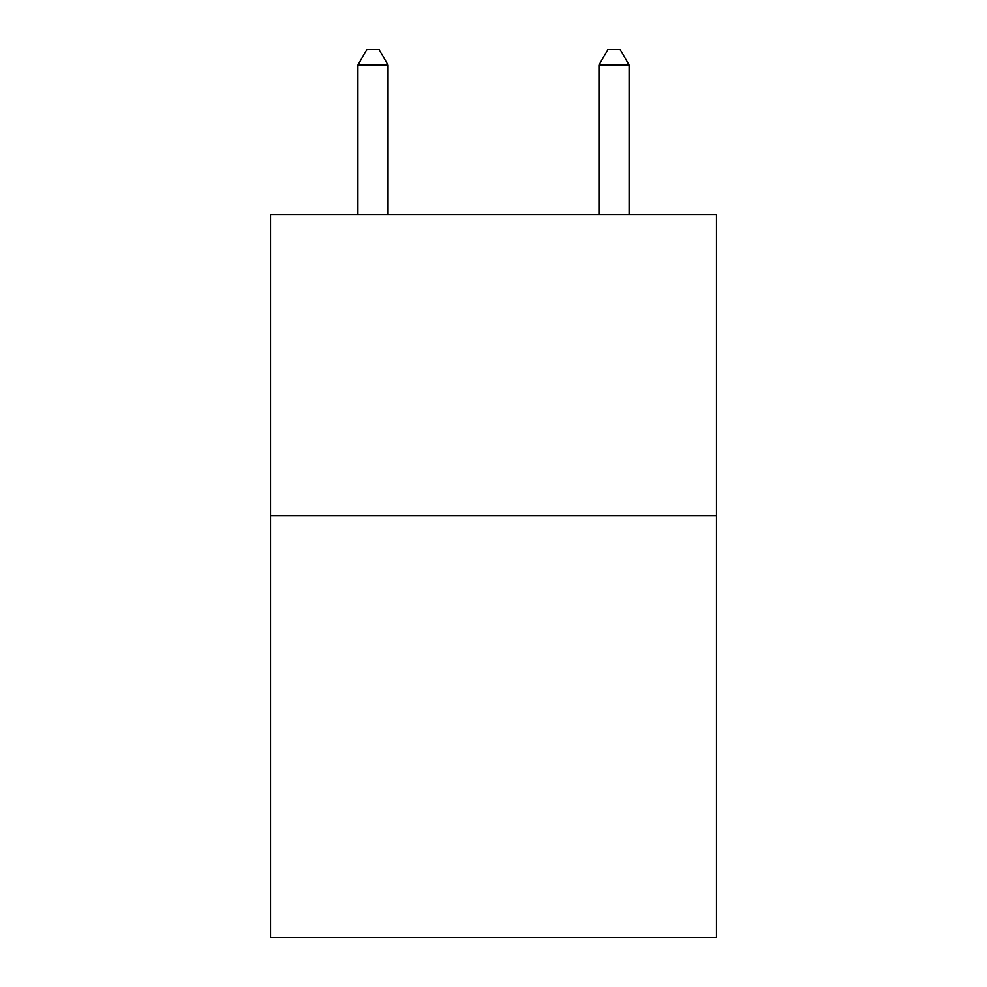 <?xml version="1.0" encoding="UTF-8"?>
<svg xmlns="http://www.w3.org/2000/svg" width="987" height="987" viewBox="0 0 987 987"><rect width="100%" height="100%" fill="white"/><g stroke="black" fill="none" stroke-linecap="round" stroke-linejoin="round"><path stroke-width="1.48" d="M716.476 515.794L716.476 937.65L270.524 937.65L270.524 214.475L716.476 214.475L716.476 515.794L270.524 515.794M388.039 214.475L388.039 65.019L357.899 65.019L357.899 214.475M357.899 65.019L366.942 49.35L378.996 49.35L388.039 65.019M629.101 214.475L629.101 65.019L598.961 65.019L598.961 214.475M598.961 65.019L608.004 49.35L620.058 49.35L629.101 65.019"/></g></svg>
